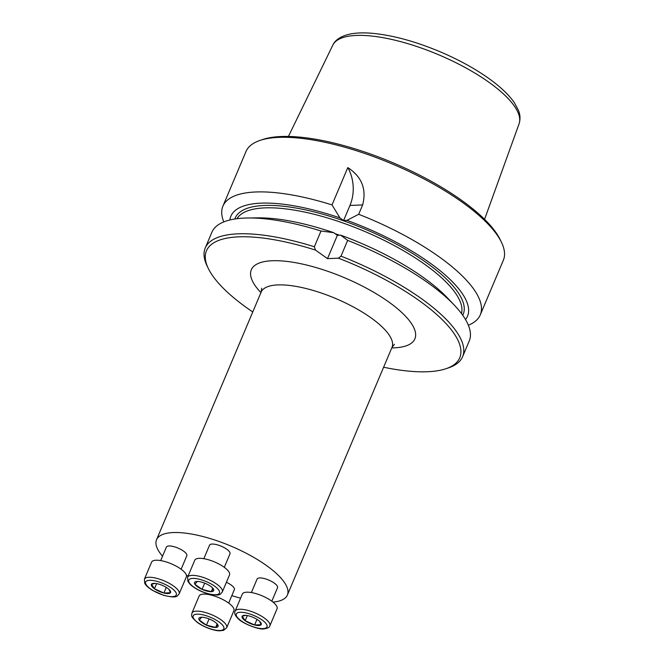 <?xml version="1.0" encoding="UTF-8"?>
<svg xmlns="http://www.w3.org/2000/svg" width="664" height="664" viewBox="0 0 664 664"><rect width="100%" height="100%" fill="white"/><g stroke="black" fill="none" stroke-linecap="round" stroke-linejoin="round"><path stroke-width="1" d="M226.391 582.311A11.097 3.61 22.9 0 1 231.089 584.976A11.097 3.61 22.9 0 1 234.375 589.599L228.673 603.103M203.84 558.69L209.55 545.186A11.097 3.61 22.9 0 1 216.248 544.546A11.097 3.61 22.9 0 1 226.706 549.194A11.097 3.61 22.9 0 1 229.993 553.817L224.291 567.322M272.995 602.09A71.023 23.124 -157.1 0 0 287.387 595.027A71.023 23.124 -157.1 0 0 266.347 565.429A71.023 23.124 -157.1 0 0 199.407 535.665A71.023 23.124 -157.1 0 0 156.538 539.757A71.023 23.124 -157.1 0 0 162.539 556.216M186.393 575.165A71.023 23.124 -157.1 0 0 188.036 576.153M231.827 595.633A71.023 23.124 -157.1 0 0 240.592 598.156M251.39 592.554L257.092 579.058A11.097 3.61 22.9 0 1 263.791 578.419A11.097 3.61 22.9 0 1 274.249 583.067A11.097 3.61 22.9 0 1 277.535 587.69L271.833 601.194M160.688 560.59L166.39 547.094A11.097 3.61 22.9 0 1 168.971 545.966A11.097 3.61 22.9 0 1 183.546 551.103A11.097 3.61 22.9 0 1 186.833 555.726L181.131 569.231M465.497 319.517A128.451 41.815 -157.1 0 0 346.957 220.365L358.676 214.298L362.644 204.91C366.736 189.182 361.789 176.74 347.803 167.577L332.025 204.91A139.689 45.476 22.9 0 0 222.913 206.155L245.979 151.541A139.689 45.476 -157.1 0 1 259.948 140.444A139.689 45.476 -157.1 0 1 392.358 164.008A139.689 45.476 -157.1 0 1 501.569 242.509A139.689 45.476 -157.1 0 1 503.345 260.255L480.271 314.869A139.689 45.476 22.9 0 1 468.361 325.211M358.676 214.298A139.689 45.476 22.9 0 1 480.271 314.869M223.801 221.909A139.689 45.476 22.9 0 1 222.913 206.155M259.948 140.444L262.587 139.548A137.473 44.754 22.9 0 1 392.897 162.738A137.473 44.754 22.9 0 1 500.365 239.994L501.569 242.509M346.957 220.365L343.603 220.514L339.918 217.892A128.451 41.815 -157.1 0 0 229.877 219.992M339.918 217.892L332.025 204.91M252.76 311.964A137.473 44.754 -157.1 0 1 208.214 268.273A137.473 44.754 -157.1 0 1 315.516 250.104L327.501 258.645L338.383 258.163L340.997 256.155A139.689 45.476 22.9 0 1 462.592 356.717L469.249 340.964A139.689 45.476 -157.1 0 0 454.417 305.257L447.644 298.103A128.451 41.815 -157.1 0 0 340.707 235.156L337.362 235.305L333.677 232.674A128.451 41.815 -157.1 0 0 257.682 217.858L247.838 217.991A139.689 45.476 -157.1 0 0 211.891 232.251L205.234 248.004A139.689 45.476 22.9 0 1 314.354 246.759L321.002 231.006A139.689 45.476 -157.1 0 0 247.838 217.991M454.417 305.257A139.689 45.476 -157.1 0 0 347.654 240.393L340.707 235.156M321.002 231.006L333.677 232.674M383.609 367.233A137.473 44.754 -157.1 0 0 445.992 368.711A137.473 44.754 -157.1 0 0 338.383 258.163M315.516 250.104L314.354 246.759M462.592 356.717A139.689 45.476 22.9 0 1 448.632 367.823L445.992 368.711M208.214 268.273L207.01 265.758A139.689 45.476 22.9 0 1 205.234 248.004M340.997 256.155L347.654 240.393M327.501 258.645L337.362 235.305M343.603 220.514L349.961 205.466A35.507 27.705 87.5 0 0 347.803 167.577M206.164 583.764A10.4 3.386 -157.1 0 0 197.208 581.456A10.4 3.386 -157.1 0 0 196.959 581.465A10.4 3.386 -157.1 0 0 194.909 584.262A10.4 3.386 -157.1 0 0 202.063 589.358A10.4 3.386 -157.1 0 0 211.276 591.665A10.4 3.386 -157.1 0 0 213.318 588.86A10.4 3.386 -157.1 0 0 212.588 587.947A10.4 3.386 -157.1 0 0 206.164 583.764M222.307 591.973L229.512 574.924A18.866 6.142 -157.1 0 0 223.926 567.056A18.866 6.142 -157.1 0 0 206.139 559.154A18.866 6.142 -157.1 0 0 194.751 560.242L187.555 577.29A18.866 6.142 22.9 0 1 198.943 576.203A18.866 6.142 22.9 0 1 216.721 584.112A18.866 6.142 22.9 0 1 222.307 591.973C220 594.122 221.303 596.803 206.736 593.417C199.69 591.126 194.129 588.072 190.07 584.254L187.912 581.432L187.555 577.29M197.291 581.456L194.909 584.262L202.063 589.358L211.276 591.665L213.318 588.86L212.123 587.491M212.746 588.171L211.276 591.665M204.695 583.141L202.063 589.358M245.896 615.37L242.211 616.159L245.157 620.724L254.611 624.99L261.11 624.708A10.4 3.386 -157.1 0 0 260.13 621.819A10.4 3.386 -157.1 0 0 258.155 620.143A10.4 3.386 -157.1 0 0 248.709 615.868A10.4 3.386 -157.1 0 0 244.75 615.329A10.4 3.386 -157.1 0 0 242.211 616.159A10.4 3.386 -157.1 0 0 245.157 620.724A10.4 3.386 -157.1 0 0 254.611 624.99A10.4 3.386 -157.1 0 0 261.11 624.708L259.674 621.371M269.85 625.845L277.054 608.788A18.866 6.142 -157.1 0 0 262.064 595.791A18.866 6.142 -157.1 0 0 242.302 594.106L235.097 611.162A18.866 6.142 22.9 0 1 254.868 612.839A18.866 6.142 22.9 0 1 269.85 625.845C269.725 627.289 267.791 628.302 264.031 628.883C259.234 630.053 241.696 623.239 237.72 618.234C234.956 615.337 234.077 612.98 235.097 611.162M256.985 619.371L254.611 624.99M247.332 615.578L245.157 620.724M201.682 617.229L199.291 620.035L206.454 625.139A10.4 3.386 -157.1 0 0 215.659 627.438A10.4 3.386 -157.1 0 0 217.709 624.641A10.4 3.386 -157.1 0 0 216.979 623.728A10.4 3.386 -157.1 0 0 210.554 619.545A10.4 3.386 -157.1 0 0 201.599 617.229A10.4 3.386 -157.1 0 0 201.341 617.238A10.4 3.386 -157.1 0 0 199.291 620.035A10.4 3.386 -157.1 0 0 206.454 625.139L215.659 627.438L217.709 624.641L216.506 623.272M226.698 627.746L233.902 610.697A18.866 6.142 -157.1 0 0 218.912 597.7A18.866 6.142 -157.1 0 0 199.142 596.015L191.938 613.063A18.866 6.142 22.9 0 1 211.708 614.748A18.866 6.142 22.9 0 1 226.698 627.746L223.519 630.368L219.792 630.8C216.074 630.991 206.197 628.509 197.631 622.674C189.414 615.611 191.971 615.628 191.938 613.063M209.077 618.923L206.454 625.139M217.136 623.952L215.659 627.438M155.202 583.407L151.508 584.196A10.4 3.386 -157.1 0 0 154.463 588.76A10.4 3.386 -157.1 0 0 163.908 593.027A10.4 3.386 -157.1 0 0 170.407 592.744A10.4 3.386 -157.1 0 0 169.436 589.856A10.4 3.386 -157.1 0 0 167.461 588.179A10.4 3.386 -157.1 0 0 158.007 583.905A10.4 3.386 -157.1 0 0 154.056 583.365A10.4 3.386 -157.1 0 0 151.508 584.196L154.463 588.76L163.908 593.027L170.407 592.744L168.98 589.408M179.155 593.873L186.36 576.825A18.866 6.142 -157.1 0 0 176.4 566.251A18.866 6.142 -157.1 0 0 155.99 560.233A18.866 6.142 -157.1 0 0 151.6 562.142L144.395 579.199A18.866 6.142 22.9 0 1 148.786 577.282A18.866 6.142 22.9 0 1 169.195 583.299A18.866 6.142 22.9 0 1 179.155 593.873C176.848 596.023 178.143 598.712 163.585 595.326L152.338 590.288C145.889 586.021 145.707 584.793 144.752 583.341L144.395 579.199M156.638 583.606L154.463 588.76M166.282 587.408L163.908 593.027M287.387 595.027L391.992 347.397A71.023 23.124 -157.1 0 0 335.561 298.46A71.023 23.124 -157.1 0 0 261.143 292.127L261.682 288.217M332.805 45.177C334.54 41.068 339.694 36.022 351.239 33.831C356.95 32.835 363.557 32.627 371.06 33.2C391.826 34.976 414.942 41.201 440.39 51.875C458.65 59.677 474.719 68.483 488.579 78.294C500.332 86.652 508.956 94.844 514.451 102.879L518.435 110.365C520.277 114.764 520.485 119.263 519.065 123.861A101.111 32.918 -157.1 0 0 488.911 82.253A101.111 32.918 -157.1 0 0 394.366 40.047A101.111 32.918 -157.1 0 0 332.805 45.177L288.417 136.46M462.733 315.267A123.728 40.28 -157.1 0 0 364.885 229.055A123.728 40.28 -157.1 0 0 234.857 219.004M461.463 313.524A121.96 39.707 -157.1 0 0 364.005 231.138A121.96 39.707 -157.1 0 0 236.99 218.705M339.487 235.205A121.96 39.707 -157.1 0 0 335.046 233.653M391.777 347.911A88.777 28.901 -157.1 0 0 396.449 307.847A88.777 28.901 -157.1 0 0 286.392 261.359A88.777 28.901 -157.1 0 0 260.927 292.633M349.961 205.466L362.644 204.91M214.522 586.104A16.642 5.42 -157.1 0 0 188.991 579.722A16.642 5.42 -157.1 0 0 208.836 593.865A16.642 5.42 -157.1 0 0 214.522 586.104M263.118 628.601A16.642 5.42 -157.1 0 0 254.934 615.951A16.642 5.42 -157.1 0 0 236.915 616.748A16.642 5.42 -157.1 0 0 263.118 628.601M198.096 622.799A16.642 5.42 -157.1 0 0 223.627 629.181A16.642 5.42 -157.1 0 0 203.782 615.038A16.642 5.42 -157.1 0 0 198.096 622.799M149.5 580.303A16.642 5.42 -157.1 0 0 157.683 592.952A16.642 5.42 -157.1 0 0 175.703 592.155A16.642 5.42 -157.1 0 0 149.5 580.303M156.538 539.757L261.143 292.127M519.065 123.861L484.579 219.319M394.416 344.292L391.992 347.397M208.463 593.915L208.23 594.463"/></g></svg>
